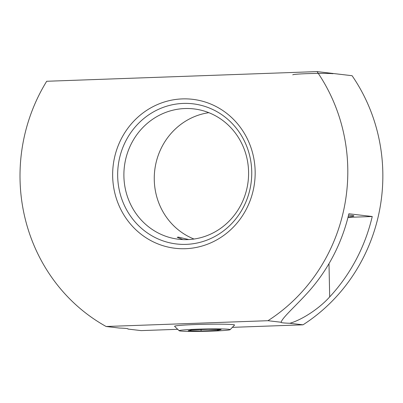 <?xml version="1.0" encoding="UTF-8"?>
<svg xmlns="http://www.w3.org/2000/svg" width="403" height="403" viewBox="0 0 403 403"><rect width="100%" height="100%" fill="white"/><g stroke="black" fill="none" stroke-linecap="round" stroke-linejoin="round"><path stroke-width="0.6" d="M184.871 108.538A65.618 62.309 -83.3 0 0 123.902 176.307A65.618 62.309 -83.3 0 0 178.584 239.246A65.618 62.309 -83.3 0 0 187.617 239.614A65.618 62.309 -83.3 0 0 248.58 171.844A65.618 62.309 -83.3 0 0 193.898 108.906A65.618 62.309 -83.3 0 0 184.871 108.538M194.004 239.034A65.618 62.309 96.7 0 1 154.273 179.874A65.618 62.309 96.7 0 1 208.85 112.679M255.149 171.25A74.993 71.21 96.7 0 1 185.476 248.701A74.993 71.21 96.7 0 1 112.664 176.348A74.993 71.21 96.7 0 1 182.337 98.901A74.993 71.21 96.7 0 1 255.149 171.25M186.181 244.364A70.555 66.999 96.7 0 1 117.676 176.292A70.555 66.999 96.7 0 1 183.229 103.425A70.555 66.999 96.7 0 1 251.734 171.497A70.555 66.999 96.7 0 1 186.181 244.364M182.871 239.594L177.214 237.296L178.469 237.11L188.76 239.558M332.974 73.709A20.624 0.937 178.8 0 0 310.119 73.553A20.624 0.937 178.8 0 0 292.759 74.842M289.822 323.271A37.494 1.703 -1.2 0 1 282.936 322.853A37.494 1.703 -1.2 0 1 281.067 322.365A37.494 1.703 -1.2 0 1 281.143 322.254C282.1 317.987 294.895 306.688 306.33 294.16A172.484 163.779 -83.3 0 0 348.877 213.766L372.236 216.512A172.484 163.779 96.7 0 1 329.689 296.905C318.415 309.454 300.986 320.204 289.822 323.271L303.006 324.818A172.484 163.779 -83.3 0 0 352.086 75.709L317.045 71.593L46.693 81.27A172.484 163.779 -83.3 0 0 106.125 326.495L119.308 328.042A37.494 1.703 -1.2 0 1 126.199 328.46A37.494 1.703 -1.2 0 1 128.063 328.954A37.494 1.703 -1.2 0 1 127.988 329.065L127.837 328.772M348.096 216.96A37.494 1.703 178.8 0 0 353.849 215.932A37.494 1.703 178.8 0 0 351.98 215.444A37.494 1.703 178.8 0 0 348.54 215.172M196.719 329.216A25.5 1.159 -1.2 0 1 230.128 329.669A25.5 1.159 -1.2 0 1 212.603 331.085A25.5 1.159 -1.2 0 1 179.194 330.737A25.5 1.159 -1.2 0 1 196.719 329.216M179.194 330.737L174.61 326.344A29.998 1.36 -1.2 0 1 195.223 324.561A29.998 1.36 -1.2 0 1 234.526 325.09L230.128 329.669M347.99 217.378L372.236 216.512M106.125 326.495L267.965 320.702A172.484 163.779 -83.3 0 0 317.045 71.593M267.965 320.702L281.143 322.254M127.988 329.065L141.171 330.611L177.698 329.306M232.36 327.347L303.006 324.818M217.56 330.405L201.107 330.994L188.206 330.742L191.763 329.896L208.215 329.306L221.111 329.563L217.56 330.405L217.539 329.493M201.107 330.994L201.077 329.563M329.689 296.905L328.994 263.638"/></g></svg>
